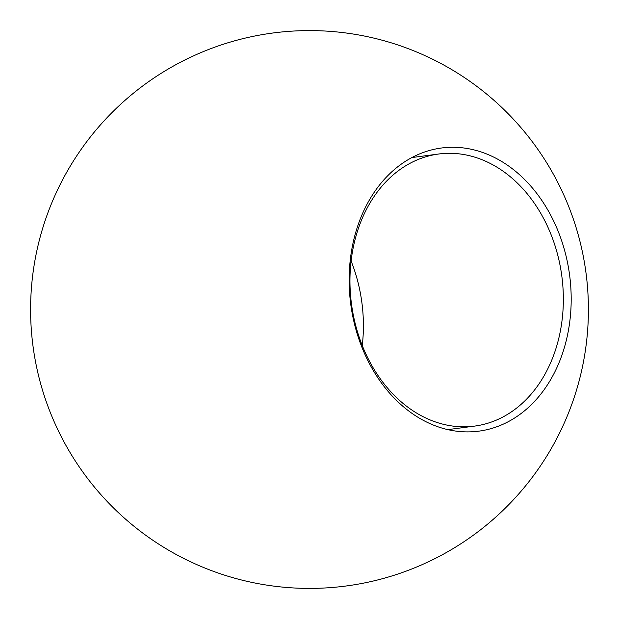 <?xml version="1.0" encoding="UTF-8"?>
<svg xmlns="http://www.w3.org/2000/svg" width="619" height="619" viewBox="0 0 619 619"><rect width="100%" height="100%" fill="white"/><g stroke="black" fill="none" stroke-linecap="round" stroke-linejoin="round"><path stroke-width="0.93" d="M362.262 345.526A137.225 106.089 82.5 0 0 351.089 261.001M561 327.521A137.225 106.089 82.5 0 0 438.662 154.015A137.225 106.089 82.5 0 0 351.476 303.952A137.225 106.089 82.5 0 0 474.626 426.096A137.225 106.089 82.5 0 0 561 327.521M568.745 328.573A142.803 110.399 82.5 0 0 425.903 151.57A142.803 110.399 82.5 0 0 385.807 388.624A142.803 110.399 82.5 0 0 568.745 328.573M447.839 429.632L474.626 426.096M411.883 157.551L438.662 154.015M36.776 367.903A278.914 278.914 0 0 0 496.446 516.486A278.914 278.914 0 0 0 395.286 44.111A278.914 278.914 0 0 0 36.776 367.903"/></g></svg>
